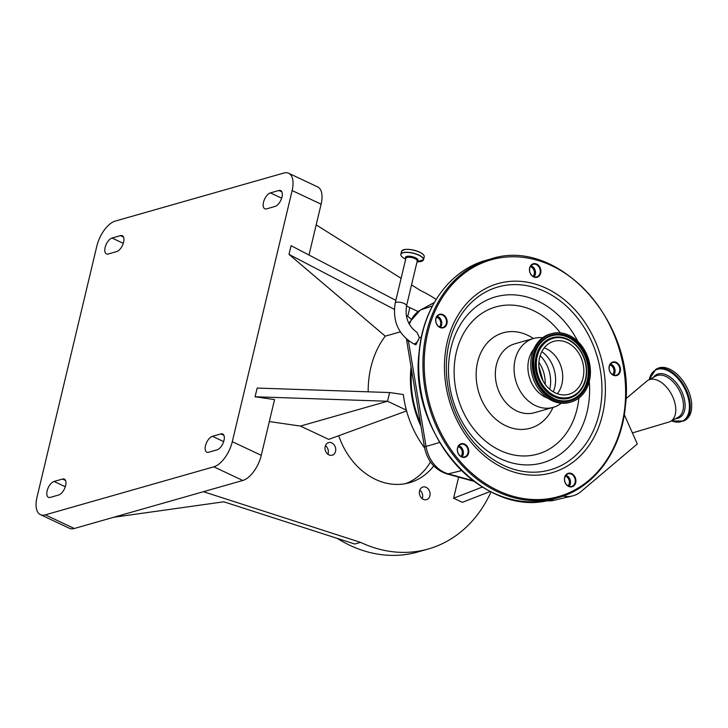 <?xml version="1.0" encoding="UTF-8"?>
<svg xmlns="http://www.w3.org/2000/svg" width="728" height="728" viewBox="0 0 728 728"><rect width="100%" height="100%" fill="white"/><g stroke="black" fill="none" stroke-linecap="round" stroke-linejoin="round"><path stroke-width="1.09" d="M406.543 305.842A5.833 2.002 13.4 0 0 402.857 302.985A5.833 2.002 13.4 0 0 396.269 302.32A5.833 2.002 13.4 0 0 395.195 303.139C392.383 321.257 398.48 334.78 413.468 343.707L415.87 344.844L419.392 337.646L417.035 332.414C408.317 326.171 404.823 317.317 406.543 305.842L417.244 260.952A5.833 2.002 -166.6 0 0 414.914 258.64A5.833 2.002 -166.6 0 0 406.97 257.43A5.833 2.002 -166.6 0 0 405.896 258.24L405.896 258.222M620.456 370.361A7.025 5.633 -105.9 0 1 614.104 375.53A7.025 5.633 -105.9 0 1 609.036 367.212A7.025 5.633 -105.9 0 1 615.388 362.044A7.025 5.633 -105.9 0 1 620.456 370.361M575.875 481.599A7.025 5.633 -105.9 0 1 569.524 486.777A7.025 5.633 -105.9 0 1 564.455 478.46A7.025 5.633 -105.9 0 1 570.807 473.282A7.025 5.633 -105.9 0 1 575.875 481.599M468.75 452.088A7.025 5.633 -105.9 0 1 462.398 457.266A7.025 5.633 -105.9 0 1 457.339 448.949A7.025 5.633 -105.9 0 1 463.691 443.771A7.025 5.633 -105.9 0 1 468.75 452.088M447.129 322.613A7.025 5.633 -105.9 0 1 440.777 327.782A7.025 5.633 -105.9 0 1 435.708 319.465A7.025 5.633 -105.9 0 1 442.06 314.296A7.025 5.633 -105.9 0 1 447.129 322.613M540.886 272.099A7.025 5.633 -105.9 0 1 534.534 277.268A7.025 5.633 -105.9 0 1 529.465 268.951A7.025 5.633 -105.9 0 1 535.817 263.782A7.025 5.633 -105.9 0 1 540.886 272.099M529.575 269.132A6.561 5.26 74.1 0 0 536.709 276.913A6.561 5.26 74.1 0 0 540.249 272.072A6.561 5.26 74.1 0 0 533.114 264.291A6.561 5.26 74.1 0 0 529.575 269.132M530.949 265.711A6.561 5.26 -105.9 0 1 535.499 273.428A6.561 5.26 -105.9 0 1 534.125 276.849M435.817 319.647A6.561 5.26 74.1 0 0 442.952 327.427A6.561 5.26 74.1 0 0 446.491 322.586A6.561 5.26 74.1 0 0 439.357 314.805A6.561 5.26 74.1 0 0 435.817 319.647M437.191 316.216A6.561 5.26 -105.9 0 1 441.741 323.942A6.561 5.26 -105.9 0 1 440.367 327.363M457.448 449.121A6.561 5.26 74.1 0 0 464.582 456.902A6.561 5.26 74.1 0 0 468.113 452.061A6.561 5.26 74.1 0 0 460.979 444.28A6.561 5.26 74.1 0 0 457.448 449.121M458.813 445.7A6.561 5.26 -105.9 0 1 463.363 453.417A6.561 5.26 -105.9 0 1 461.989 456.838M564.564 478.633A6.561 5.26 74.1 0 0 571.698 486.413A6.561 5.26 74.1 0 0 575.238 481.572A6.561 5.26 74.1 0 0 568.104 473.791A6.561 5.26 74.1 0 0 564.564 478.633M565.938 475.211A6.561 5.26 -105.9 0 1 570.488 482.928A6.561 5.26 -105.9 0 1 569.114 486.35M609.145 367.394A6.561 5.26 74.1 0 0 616.279 375.175A6.561 5.26 74.1 0 0 619.819 370.334A6.561 5.26 74.1 0 0 612.685 362.553A6.561 5.26 74.1 0 0 609.145 367.394M610.519 363.973A6.561 5.26 -105.9 0 1 615.069 371.69A6.561 5.26 -105.9 0 1 613.695 375.111M561.306 403.203A35.818 28.72 -105.9 0 1 553.207 407.361A35.818 28.72 -105.9 0 1 514.259 364.892A35.818 28.72 -105.9 0 1 533.569 338.465A35.818 28.72 -105.9 0 1 542.642 337.728M547.72 398.161A29.256 23.451 -105.9 0 1 528.046 363.954A29.256 23.451 -105.9 0 1 533.76 349.167M571.08 401.983L569.605 402.402A35.545 28.501 -105.9 0 1 530.949 360.26A35.545 28.501 -105.9 0 1 550.113 334.034L551.587 333.615A35.545 28.501 -105.9 0 1 590.244 375.757A35.545 28.501 -105.9 0 1 571.08 401.983A35.545 28.501 -105.9 0 1 532.432 359.832A35.545 28.501 -105.9 0 1 551.587 333.615M538.966 361.634A27.509 22.058 -105.9 0 1 553.799 341.341A27.509 22.058 -105.9 0 1 583.701 373.964A27.509 22.058 -105.9 0 1 568.877 394.248A27.509 22.058 -105.9 0 1 538.966 361.634M544.235 347.866A27.509 22.058 -105.9 0 1 562.589 379.98A27.509 22.058 -105.9 0 1 557.32 393.748M612.603 374.62A5.515 4.423 74.1 0 0 613.722 369.078A5.515 4.423 74.1 0 0 609.846 364.965M568.022 485.858A5.515 4.423 74.1 0 0 569.132 480.325A5.515 4.423 74.1 0 0 565.265 476.212M460.897 456.347A5.515 4.423 74.1 0 0 462.016 450.814A5.515 4.423 74.1 0 0 458.149 446.701M439.403 326.945A5.515 4.423 74.1 0 0 440.486 321.321A5.515 4.423 74.1 0 0 436.5 317.262M533.033 276.358A5.515 4.423 74.1 0 0 534.152 270.816A5.515 4.423 74.1 0 0 530.275 266.703M625.343 378.36L625.689 377.705A32.078 25.717 74.1 0 0 624.806 373.573M563.035 496.096A32.078 25.717 74.1 0 0 572.299 495.977A32.078 25.717 74.1 0 0 580.99 491.573L637.319 443.962L624.287 414.632M632.414 432.923L668.895 422.058A23.423 13.787 -118.3 0 0 670.452 421.421A23.423 13.787 -118.3 0 0 672.799 396.96A23.423 13.787 -118.3 0 0 648.229 380.18A23.423 13.787 -118.3 0 0 646.837 381.126L625.889 398.735M655.728 369.414A29.348 17.272 -118.3 0 1 686.513 390.445A29.348 17.272 -118.3 0 1 683.565 421.084L685.03 420.293A29.348 17.272 -118.3 0 0 687.969 389.653A29.348 17.272 -118.3 0 0 657.193 368.623L655.728 369.414L649.185 379.67M420.52 423.469A90.927 72.909 -105.9 0 1 411.566 369.851M411.083 366.976A91.846 73.646 74.1 0 0 420.993 426.344M203.412 491.7L113.668 517.28L223.796 501.801L354.764 544.034L360.569 542.378L203.412 491.7L242.797 480.471A23.332 11.421 115.2 0 0 261.279 455.328L274.556 399.599L255.082 396.769L257.157 388.07L389.616 392.547L403.33 394.54A91.846 73.646 74.1 0 0 406.37 410.11A91.846 73.646 74.1 0 0 424.615 447.938M417.981 311.493L409.837 307.653L407.762 316.352L406.288 315.579M368.195 391.819A91.846 73.646 -105.9 0 1 385.258 336.163L400.309 331.868M458.631 477.122L453.599 498.216L482.336 487.059M406.588 410.929L328.701 439.384L300.436 426.071L269.324 421.558M406.37 410.11L387.542 401.246L300.436 426.071M410.901 319.019L407.762 316.352M394.312 309.336L289.007 254.381L385.258 336.163M395.859 300.364L291.082 245.691L289.007 254.381M288.661 173.255A23.332 11.421 115.2 0 1 292.128 190.545L232.296 441.678A23.332 11.421 115.2 0 1 213.814 466.821L45.309 514.851A23.332 11.421 115.2 0 1 40.45 514.641A23.332 11.421 115.2 0 1 36.982 497.351L96.806 246.219A23.332 11.421 115.2 0 1 115.297 221.075L283.802 173.046A23.332 11.421 115.2 0 1 288.661 173.255L317.645 186.905A23.332 11.421 115.2 0 1 321.112 204.195L309 255.037M389.616 392.547L387.542 401.246L255.082 396.769M360.569 542.378A137.774 110.465 74.1 0 0 428.328 548.976A137.774 110.465 74.1 0 0 491.018 491.891M436.154 299.426A137.774 110.465 74.1 0 0 420.556 290.572L411.538 284.894M401.11 278.324L316.189 224.861M331.795 442.906A6.561 5.26 74.1 0 0 328.574 442.597A6.561 5.26 74.1 0 0 325.007 448.384A6.561 5.26 74.1 0 0 328.947 454.9A6.561 5.26 74.1 0 0 332.168 455.218A6.561 5.26 74.1 0 0 335.735 449.431A6.561 5.26 74.1 0 0 331.795 442.906M338.729 435.717A68.887 55.228 74.1 0 0 375.566 479.424A68.887 55.228 74.1 0 0 409.445 482.728A68.887 55.228 74.1 0 0 433.752 465.92M426.144 487.35A6.561 5.26 74.1 0 0 422.923 487.032A6.561 5.26 74.1 0 0 419.355 492.82A6.561 5.26 74.1 0 0 423.286 499.344A6.561 5.26 74.1 0 0 426.517 499.654A6.561 5.26 74.1 0 0 430.084 493.866A6.561 5.26 74.1 0 0 426.144 487.35M490.226 491.491L462.335 502.329L453.599 498.216M337.282 538.401A137.774 110.465 74.1 0 0 350.013 545.39A137.774 110.465 74.1 0 0 417.772 551.979L428.328 548.976M409.837 307.653L406.524 305.924M54.054 481.454L62.499 479.051A8.727 4.268 115.2 0 1 64.319 479.124A8.727 4.268 115.2 0 1 65.129 487.223A8.727 4.268 115.2 0 1 58.695 494.995L50.25 497.406A8.727 4.268 115.2 0 1 48.439 497.324A8.727 4.268 115.2 0 1 47.62 489.234A8.727 4.268 115.2 0 1 54.054 481.454L65.293 486.75M275.057 206.443L266.612 208.845A8.727 4.268 115.2 0 1 264.792 208.763A8.727 4.268 115.2 0 1 263.973 200.673A8.727 4.268 115.2 0 1 270.406 192.902L278.851 190.49A8.727 4.268 115.2 0 1 280.671 190.572A8.727 4.268 115.2 0 1 281.49 198.662A8.727 4.268 115.2 0 1 275.057 206.443M212.421 436.309L220.866 433.906A8.727 4.268 115.2 0 1 222.686 433.988A8.727 4.268 115.2 0 1 223.496 442.078A8.727 4.268 115.2 0 1 217.062 449.849L208.618 452.261A8.727 4.268 115.2 0 1 206.798 452.179A8.727 4.268 115.2 0 1 205.988 444.089A8.727 4.268 115.2 0 1 212.421 436.309L223.66 441.605M116.689 251.579L108.245 253.99A8.727 4.268 115.2 0 1 106.425 253.908A8.727 4.268 115.2 0 1 105.615 245.818A8.727 4.268 115.2 0 1 112.039 238.038L120.484 235.635A8.727 4.268 115.2 0 1 122.304 235.717A8.727 4.268 115.2 0 1 123.123 243.807A8.727 4.268 115.2 0 1 116.689 251.579M325.443 445.645A6.561 5.26 -105.9 0 1 327.9 454.272M430.485 461.934A68.887 55.228 -105.9 0 1 405.705 483.62M419.792 490.09A6.561 5.26 -105.9 0 1 422.249 498.707M113.668 517.28L74.292 528.501A23.332 11.421 115.2 0 1 69.433 528.291L40.45 514.641M423.732 255.146A11.548 3.958 -166.6 0 0 419.574 252.134A11.548 3.958 -166.6 0 0 402.711 250.141M401.528 251.406C404.377 248.439 410.383 248.667 419.556 252.116C422.877 253.717 424.433 255.291 424.224 256.82A11.666 3.995 -166.6 0 0 419.574 252.197A11.666 3.995 -166.6 0 0 408.126 249.395A11.666 3.995 -166.6 0 0 401.528 251.406L400.837 254.29A11.666 3.995 -166.6 0 0 401.01 255.428M422.868 260.642A11.666 3.995 -166.6 0 0 423.532 259.696A11.666 3.995 -166.6 0 0 418.891 255.082A11.666 3.995 -166.6 0 0 407.443 252.279A11.666 3.995 -166.6 0 0 400.837 254.29C400.627 255.819 402.184 257.384 405.505 258.995A11.584 3.968 -166.6 0 0 405.696 259.077L405.505 258.995A11.584 3.968 -166.6 0 1 403.021 252.789A11.584 3.968 -166.6 0 1 418.818 255.2A11.584 3.968 -166.6 0 1 417.044 261.78M417.208 261.07A6.434 2.202 -166.6 0 0 415.451 257.748A6.434 2.202 -166.6 0 0 407.962 256.211A6.434 2.202 -166.6 0 0 405.869 258.367M413.468 343.707A5.833 2.857 -64.8 0 0 414.687 343.762A5.833 2.857 -64.8 0 0 419.31 337.483A5.833 2.857 -64.8 0 0 419.337 337.337M419.392 337.646L421.403 337.064M434.279 302.593L420.829 309.837L432.423 305.978M434.325 302.511L420.32 310.055A9.182 5.405 -118.3 0 1 420.829 309.837A31.249 25.052 74.1 0 0 409.418 324.397M419.328 351.751A123.997 99.418 -105.9 0 1 486.168 260.287C450.095 270.052 422.995 307.171 419.155 351.87C407.989 435.553 487.032 521.84 554.154 498.78A123.997 99.418 -105.9 0 1 419.328 351.751M625.216 406.106A123.997 99.418 -105.9 0 1 558.376 497.579A123.997 99.418 -105.9 0 1 423.55 350.55A123.997 99.418 -105.9 0 1 490.39 259.086L486.168 260.287M424.824 350.605A123.078 98.68 -105.9 0 1 536.19 259.941A123.078 98.68 -105.9 0 1 624.997 405.751A123.078 98.68 -105.9 0 1 513.631 496.423A123.078 98.68 -105.9 0 1 424.824 350.605M444.935 356.147A98.344 78.852 -105.9 0 1 533.924 283.702A98.344 78.852 -105.9 0 1 604.886 400.209A98.344 78.852 -105.9 0 1 515.897 472.663A98.344 78.852 -105.9 0 1 444.935 356.147M446.81 357.093A95.095 76.249 -105.9 0 1 532.851 287.041A95.095 76.249 -105.9 0 1 601.474 399.708A95.095 76.249 -105.9 0 1 515.424 469.76A95.095 76.249 -105.9 0 1 446.81 357.093M589.28 381.399A86.241 69.142 -105.9 0 1 589.18 399.171A86.241 69.142 -105.9 0 1 511.147 462.708A86.241 69.142 -105.9 0 1 448.921 360.533A86.241 69.142 -105.9 0 1 502.538 295.377A86.241 69.142 -105.9 0 1 577.905 341.505M578.896 398.025A76.495 61.334 -105.9 0 1 509.564 453.963A76.495 61.334 -105.9 0 1 454.518 363.372A76.495 61.334 -105.9 0 1 495.604 306.989A76.495 61.334 -105.9 0 1 560.323 332.851M552.998 407.425A49.595 39.767 -105.9 0 1 505.168 425.471A49.595 39.767 -105.9 0 1 476.394 369.405A49.595 39.767 -105.9 0 1 533.36 338.52M553.207 407.361L534.47 412.703A35.818 28.72 -105.9 0 1 495.513 370.234A35.818 28.72 -105.9 0 1 514.823 343.807L533.569 338.465M533.478 360.123A34.261 27.464 -105.9 0 1 564.473 334.88A34.261 27.464 -105.9 0 1 589.198 375.475A34.261 27.464 -105.9 0 1 558.194 400.709A34.261 27.464 -105.9 0 1 533.478 360.123M533.779 360.278A33.579 26.927 -105.9 0 1 539.029 345.127A33.579 26.927 -105.9 0 1 571.171 338.693A33.579 26.927 -105.9 0 1 588.379 375.393A33.579 26.927 -105.9 0 1 554.336 398.826A33.579 26.927 -105.9 0 1 533.77 360.351M538.984 345.199A33.443 26.809 -105.9 0 1 570.97 338.893A33.443 26.809 -105.9 0 1 588.078 375.421A33.443 26.809 -105.9 0 1 554.254 398.789M581.545 389.125A31.404 25.18 -105.9 0 1 581.499 389.198A31.404 25.18 -105.9 0 1 551.442 395.222A31.404 25.18 -105.9 0 1 535.344 360.888A31.404 25.18 -105.9 0 1 567.185 338.984A31.404 25.18 -105.9 0 1 567.267 339.021M586.504 374.875A31.268 25.071 -105.9 0 1 581.599 389.052A31.268 25.071 -105.9 0 1 551.678 395.04A31.268 25.071 -105.9 0 1 535.653 360.87A31.268 25.071 -105.9 0 1 567.349 339.057A31.268 25.071 -105.9 0 1 586.504 374.802M536.463 360.942A30.585 24.524 -105.9 0 1 564.136 338.411A30.585 24.524 -105.9 0 1 586.213 374.647A30.585 24.524 -105.9 0 1 558.531 397.179A30.585 24.524 -105.9 0 1 536.463 360.942M541.823 351.615A29.648 23.769 -105.9 0 1 555.455 382.992A29.648 23.769 -105.9 0 1 553.289 391.837M540.158 355.683A30.312 24.306 -105.9 0 1 550.486 384.702A30.312 24.306 -105.9 0 1 549.731 389.262M538.911 362.289A30.312 24.306 -105.9 0 1 545.19 384.302M670.452 421.421L678.123 417.29A23.423 13.787 -118.3 0 0 680.471 392.829A23.423 13.787 -118.3 0 0 655.901 376.048L648.229 380.18M675.575 418.655A24.388 14.351 -118.3 0 0 682.009 392.146A24.388 14.351 -118.3 0 0 653.362 377.413M671.525 420.839A28.865 16.99 -118.3 0 0 685.74 390.79A28.865 16.99 -118.3 0 0 665.055 369.569A28.865 16.99 -118.3 0 0 649.303 379.606M546.073 500.637A31.249 25.052 74.1 0 0 554.008 500.327L545.363 500.764M406.515 339.111L406.834 341.559A9.182 0.764 170.5 0 1 408.399 340.859L426.035 446.455L439.648 442.488M461.534 470.634L448.23 473.864A31.249 25.052 74.1 0 1 426.035 446.455A9.182 0.764 170.5 0 0 424.469 447.165C427.218 460.779 434.652 469.678 446.764 473.855L473.964 481.345M446.764 473.855A9.182 4.932 105.4 0 0 448.23 473.864L473.136 480.726M321.112 204.195L292.128 190.545M261.279 455.328L232.296 441.678M242.797 480.471L213.814 466.821M281.645 198.189L270.406 192.902M281.891 191.919L278.851 190.49M65.538 480.48L62.499 479.051M74.292 528.501L45.309 514.851M223.906 435.335L220.866 433.906M123.278 243.334L112.039 238.038M123.523 237.064L120.484 235.635M424.224 256.82L423.532 259.696L417.044 261.789M395.195 303.139L405.896 258.24M554.154 498.78L558.376 497.579C594.448 487.815 621.548 450.687 625.388 405.987C636.554 322.322 557.521 236.027 490.39 259.086M539.029 345.127C536.108 349.449 534.361 354.518 533.788 360.315C533.269 378.26 540.121 391.091 554.336 398.826M567.185 338.984L567.349 339.057C580.635 346.273 587.023 358.203 586.513 374.838C585.985 380.244 584.338 384.976 581.599 389.052L581.499 389.198M543.07 380.99L538.866 366.22M683.565 421.084L671.407 420.902M420.32 310.055L408.763 323.177M406.834 341.559L424.469 447.165M554.008 500.327L572.299 495.977"/></g></svg>
